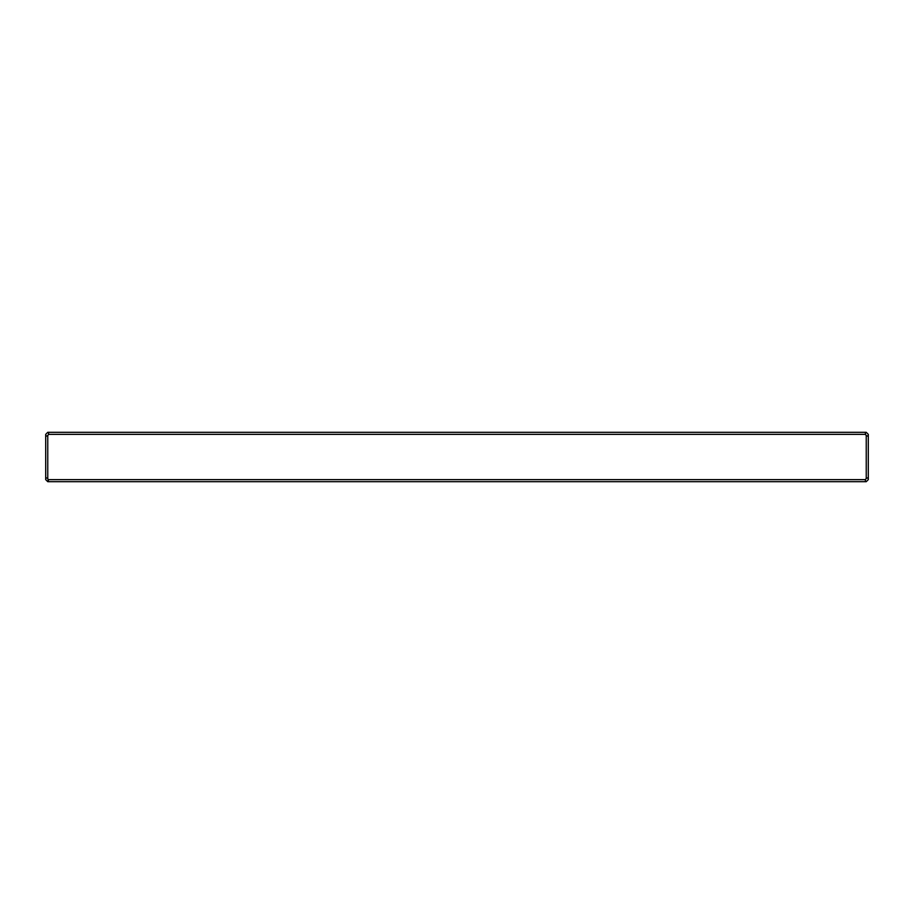 <?xml version="1.0" encoding="UTF-8"?>
<svg xmlns="http://www.w3.org/2000/svg" width="914" height="914" viewBox="0 0 914 914"><rect width="100%" height="100%" fill="white"/><g stroke="black" fill="none" stroke-linecap="round" stroke-linejoin="round"><path stroke-width="1.37" d="M866.244 481.678L47.757 481.678L45.7 479.622L45.7 434.379L47.757 432.322L866.244 432.322L868.3 434.379L868.3 479.622L866.244 481.678M48.579 479.622L865.421 479.622L866.244 478.456L866.244 435.544L865.421 434.379L48.579 434.379L47.757 435.544L47.757 478.456L48.579 481.678M865.421 434.379L865.421 432.322M48.579 432.322L48.579 434.379M865.421 481.678L865.421 479.622M868.3 436.389L866.244 435.544M868.3 477.611L866.244 478.456M45.7 477.611L47.757 478.456M45.7 436.389L47.757 435.544"/></g></svg>
